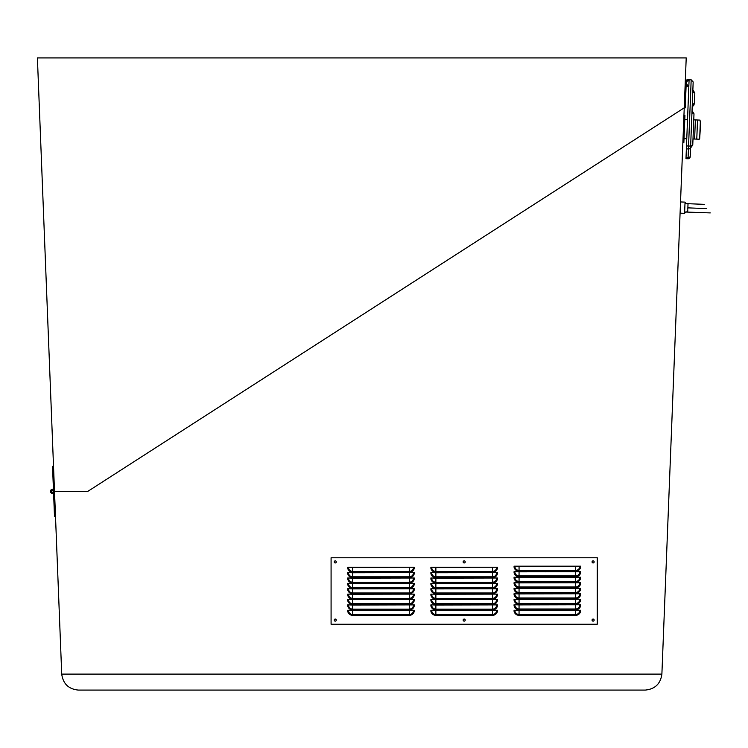 <?xml version="1.0" encoding="UTF-8"?>
<svg xmlns="http://www.w3.org/2000/svg" width="748" height="748" viewBox="0 0 748 748"><rect width="100%" height="100%" fill="white"/><g stroke="black" fill="none" stroke-linecap="round" stroke-linejoin="round"><path stroke-width="1.12" d="M686.215 57.914L37.4 57.914L54.511 491.399L87.787 491.399L684.242 107.824L686.215 57.914M78.344 690.086L645.262 690.086C655.005 689.123 660.54 683.803 661.887 674.107L61.719 674.107C63.066 683.803 68.61 689.123 78.344 690.086C68.61 689.123 63.066 683.803 61.719 674.107L55.492 516.195L54.492 516.242L53.594 493.353L54.585 493.315L54.511 491.268A2.038 2.038 0 0 1 52.547 493.381A2.038 2.038 0 0 1 50.434 491.427A2.038 2.038 0 0 1 53.435 489.547M549.135 571.837A18.719 18.7 180 0 0 545.311 571.837M54.511 491.399L87.787 491.399L684.242 107.824L661.887 674.107C660.54 683.803 655.005 689.123 645.262 690.086M594.146 620.101A1.038 1.038 180 0 0 593.108 619.064A1.038 1.038 180 0 0 592.061 620.101A1.038 1.038 180 0 0 593.108 621.139A1.038 1.038 180 0 0 594.146 620.101A1.038 1.038 180 0 1 593.108 621.12A1.038 1.038 180 0 1 592.061 620.092M465.209 620.101A1.038 1.038 180 0 0 464.171 619.064A1.038 1.038 180 0 0 463.134 620.101A1.038 1.038 180 0 0 464.171 621.139A1.038 1.038 180 0 0 465.209 620.101A1.038 1.038 180 0 1 464.171 621.12A1.038 1.038 180 0 1 463.134 620.092M465.209 561.916A1.038 1.038 180 0 0 464.171 560.878A1.038 1.038 180 0 0 463.134 561.916A1.038 1.038 180 0 0 464.171 562.954A1.038 1.038 180 0 0 465.209 561.916M336.282 561.916A1.038 1.038 180 0 0 335.244 560.878A1.038 1.038 180 0 0 334.206 561.916A1.038 1.038 180 0 0 335.244 562.954A1.038 1.038 180 0 0 336.282 561.916M336.282 620.101A1.038 1.038 180 0 0 335.244 619.064A1.038 1.038 180 0 0 334.206 620.101A1.038 1.038 180 0 0 335.244 621.139A1.038 1.038 180 0 0 336.282 620.101A1.038 1.038 180 0 1 335.244 621.12A1.038 1.038 180 0 1 334.206 620.092M594.146 561.916A1.038 1.038 180 0 0 593.108 560.878A1.038 1.038 180 0 0 592.061 561.916A1.038 1.038 180 0 0 593.108 562.954A1.038 1.038 180 0 0 594.146 561.916M597.259 624.253L597.259 557.765L331.084 557.765L331.084 624.253L597.259 624.253M514.082 567.208L514.063 566.189L580.644 566.189L580.626 567.208A5.077 5.068 0 0 1 575.661 571.257L519.056 571.257A5.077 5.068 0 0 1 514.082 567.208L514.933 567.059A4.208 4.208 180 0 0 519.056 570.415L575.661 570.415A4.208 4.208 180 0 0 579.775 567.059L580.626 567.208M430.904 568.246L430.885 567.227L497.467 567.227L497.448 568.246A5.077 5.068 0 0 1 492.474 572.295L435.869 572.295A5.077 5.068 0 0 1 430.904 568.246L431.746 568.097A4.208 4.208 180 0 0 435.869 571.453L492.474 571.453A4.208 4.208 180 0 0 496.597 568.097L497.448 568.246M347.717 568.246L347.698 567.227L414.28 567.227L414.261 568.246A5.077 5.068 0 0 1 409.296 572.295L352.691 572.295A5.077 5.068 0 0 1 347.717 568.246L348.568 568.097A4.208 4.208 180 0 0 352.691 571.453L409.296 571.453A4.208 4.208 180 0 0 413.42 568.097L414.261 568.246M514.082 572.716L514.063 571.696L580.644 571.696L580.626 572.716A5.077 5.068 0 0 1 575.661 576.764L519.056 576.764A5.077 5.068 0 0 1 514.082 572.716L514.933 572.575A4.208 4.208 180 0 0 519.056 575.932L575.661 575.932A4.208 4.208 180 0 0 579.775 572.575L580.626 572.716M514.082 578.232L514.063 577.213L580.644 577.213L580.626 578.232A5.077 5.068 0 0 1 575.661 582.281L519.056 582.281A5.077 5.068 0 0 1 514.082 578.232L514.933 578.082A4.208 4.208 180 0 0 519.056 581.439L575.661 581.439A4.208 4.208 180 0 0 579.775 578.082L580.626 578.232M514.082 583.739L514.063 582.72L580.644 582.72L580.626 583.739A5.077 5.068 0 0 1 575.661 587.788L519.056 587.788A5.077 5.068 0 0 1 514.082 583.739L514.933 583.59A4.208 4.208 180 0 0 519.056 586.946L575.661 586.946A4.208 4.208 180 0 0 579.775 583.59L580.626 583.739M514.082 589.246L514.063 588.227L580.644 588.227L580.626 589.246A5.077 5.068 0 0 1 575.661 593.295L519.056 593.295A5.077 5.068 0 0 1 514.082 589.246L514.933 589.106A4.208 4.208 180 0 0 519.056 592.463L575.661 592.463A4.208 4.208 180 0 0 579.775 589.106L580.626 589.246M514.082 594.763L514.063 593.744L580.644 593.744L580.626 594.763A5.077 5.068 0 0 1 575.661 598.811L519.056 598.811A5.077 5.068 0 0 1 514.082 594.763L514.933 594.613A4.208 4.208 180 0 0 519.056 597.97L575.661 597.97A4.208 4.208 180 0 0 579.775 594.613L580.626 594.763M514.082 600.27L514.063 599.251L580.644 599.251L580.626 600.27A5.077 5.068 0 0 1 575.661 604.319L519.056 604.319A5.077 5.068 0 0 1 514.082 600.27L514.933 600.12A4.208 4.208 180 0 0 519.056 603.477L575.661 603.477A4.208 4.208 180 0 0 579.775 600.12L580.626 600.27M514.082 605.777L514.063 604.758L580.644 604.758L580.626 605.777A5.077 5.068 0 0 1 575.661 609.826L519.056 609.826A5.077 5.068 0 0 1 514.082 605.777L514.933 605.637A4.208 4.208 180 0 0 519.056 608.994L575.661 608.994A4.208 4.208 180 0 0 579.775 605.637L580.626 605.777M514.082 611.294L514.063 610.275L580.644 610.275L580.626 611.294A5.077 5.068 0 0 1 575.661 615.342L519.056 615.342A5.077 5.068 0 0 1 514.082 611.294L514.933 611.144A4.208 4.208 180 0 0 519.056 614.501L575.661 614.501A4.208 4.208 180 0 0 579.775 611.144L580.626 611.294M430.904 573.632L430.885 572.603L497.467 572.603L497.448 573.632A5.077 5.068 0 0 1 492.474 577.68L435.869 577.68A5.077 5.068 0 0 1 430.904 573.632L431.746 573.482A4.208 4.208 180 0 0 435.869 576.839L492.474 576.839A4.208 4.208 180 0 0 496.597 573.482L497.448 573.632M430.904 579.008L430.885 577.989L497.467 577.989L497.448 579.008A5.077 5.068 0 0 1 492.474 583.057L435.869 583.057A5.077 5.068 0 0 1 430.904 579.008L431.746 578.859A4.208 4.208 180 0 0 435.869 582.215L492.474 582.215A4.208 4.208 180 0 0 496.597 578.859L497.448 579.008M430.904 584.384L430.885 583.365L497.467 583.365L497.448 584.384A5.077 5.068 0 0 1 492.474 588.442L435.869 588.442A5.077 5.068 0 0 1 430.904 584.384L431.746 584.244A4.208 4.208 180 0 0 435.869 587.601L492.474 587.601A4.208 4.208 180 0 0 496.597 584.244L497.448 584.384M430.904 589.77L430.885 588.751L497.467 588.751L497.448 589.77A5.077 5.068 0 0 1 492.474 593.819L435.869 593.819A5.077 5.068 0 0 1 430.904 589.77L431.746 589.62A4.208 4.208 180 0 0 435.869 592.977L492.474 592.977A4.208 4.208 180 0 0 496.597 589.62L497.448 589.77M430.904 595.146L430.885 594.127L497.467 594.127L497.448 595.146A5.077 5.068 0 0 1 492.474 599.195L435.869 599.195A5.077 5.068 0 0 1 430.904 595.146L431.746 595.006A4.208 4.208 180 0 0 435.869 598.363L492.474 598.363A4.208 4.208 180 0 0 496.597 595.006L497.448 595.146M430.904 600.532L430.885 599.513L497.467 599.513L497.448 600.532A5.077 5.068 0 0 1 492.474 604.58L435.869 604.58A5.077 5.068 0 0 1 430.904 600.532L431.746 600.382A4.208 4.208 180 0 0 435.869 603.739L492.474 603.739A4.208 4.208 180 0 0 496.597 600.382L497.448 600.532M430.904 605.908L430.885 604.889L497.467 604.889L497.448 605.908A5.077 5.068 0 0 1 492.474 609.957L435.869 609.957A5.077 5.068 0 0 1 430.904 605.908L431.746 605.758A4.208 4.208 180 0 0 435.869 609.124L492.474 609.124A4.208 4.208 180 0 0 496.597 605.758L497.448 605.908M430.904 611.294L430.885 610.275L497.467 610.275L497.448 611.294A5.077 5.068 0 0 1 492.474 615.342L435.869 615.342A5.077 5.068 0 0 1 430.904 611.294L431.746 611.144A4.208 4.208 180 0 0 435.869 614.501L492.474 614.501A4.208 4.208 180 0 0 496.597 611.144L497.448 611.294M347.717 573.632L347.698 572.603L414.28 572.603L414.261 573.632A5.077 5.068 0 0 1 409.296 577.68L352.691 577.68A5.077 5.068 0 0 1 347.717 573.632L348.568 573.482A4.208 4.208 180 0 0 352.691 576.839L409.296 576.839A4.208 4.208 180 0 0 413.42 573.482L414.261 573.632M347.717 579.008L347.698 577.989L414.28 577.989L414.261 579.008A5.077 5.068 0 0 1 409.296 583.057L352.691 583.057A5.077 5.068 0 0 1 347.717 579.008L348.568 578.859A4.208 4.208 180 0 0 352.691 582.215L409.296 582.215A4.208 4.208 180 0 0 413.42 578.859L414.261 579.008M347.717 584.384L347.698 583.365L414.28 583.365L414.261 584.384A5.077 5.068 0 0 1 409.296 588.442L352.691 588.442A5.077 5.068 0 0 1 347.717 584.384L348.568 584.244A4.208 4.208 180 0 0 352.691 587.601L409.296 587.601A4.208 4.208 180 0 0 413.42 584.244L414.261 584.384M347.717 589.77L347.698 588.751L414.28 588.751L414.261 589.77A5.077 5.068 0 0 1 409.296 593.819L352.691 593.819A5.077 5.068 0 0 1 347.717 589.77L348.568 589.62A4.208 4.208 180 0 0 352.691 592.977L409.296 592.977A4.208 4.208 180 0 0 413.42 589.62L414.261 589.77M347.717 595.146L347.698 594.127L414.28 594.127L414.261 595.146A5.077 5.068 0 0 1 409.296 599.195L352.691 599.195A5.077 5.068 0 0 1 347.717 595.146L348.568 595.006A4.208 4.208 180 0 0 352.691 598.363L409.296 598.363A4.208 4.208 180 0 0 413.42 595.006L414.261 595.146M347.717 600.532L347.698 599.513L414.28 599.513L414.261 600.532A5.077 5.068 0 0 1 409.296 604.58L352.691 604.58A5.077 5.068 0 0 1 347.717 600.532L348.568 600.382A4.208 4.208 180 0 0 352.691 603.739L409.296 603.739A4.208 4.208 180 0 0 413.42 600.382L414.261 600.532M347.717 605.908L347.698 604.889L414.28 604.889L414.261 605.908A5.077 5.068 0 0 1 409.296 609.957L352.691 609.957A5.077 5.068 0 0 1 347.717 605.908L348.568 605.758A4.208 4.208 180 0 0 352.691 609.124L409.296 609.124A4.208 4.208 180 0 0 413.42 605.758L414.261 605.908M347.717 611.294L347.698 610.275L414.28 610.275L414.261 611.294A5.077 5.068 0 0 1 409.296 615.342L352.691 615.342A5.077 5.068 0 0 1 347.717 611.294L348.568 611.144A4.208 4.208 180 0 0 352.691 614.501L409.296 614.501A4.208 4.208 180 0 0 413.42 611.144L414.261 611.294M463.134 561.907A1.038 1.038 180 0 0 464.171 562.945A1.038 1.038 180 0 0 465.209 561.907M334.206 561.907A1.038 1.038 180 0 0 335.244 562.945A1.038 1.038 180 0 0 336.282 561.907M592.061 561.907A1.038 1.038 180 0 0 593.108 562.945A1.038 1.038 180 0 0 594.146 561.907M597.259 557.765L331.084 557.765M514.942 566.189L519.056 566.33L519.056 571.257M514.063 566.189L579.775 566.189M519.056 566.33L580.644 566.189M579.775 567.059L579.868 566.217M514.839 566.217L514.933 567.059M431.755 567.227L496.588 567.227M430.885 567.227L435.869 567.386L435.869 572.295M496.597 568.097L496.681 567.255L435.869 567.386M496.681 567.255L497.467 567.227M431.661 567.255L431.746 568.097M348.577 567.227L413.41 567.227M347.698 567.227L352.691 567.386L352.691 572.295M413.42 568.097L413.504 567.255L352.691 567.386M413.504 567.255L414.28 567.227M348.484 567.255L348.568 568.097M514.942 571.696L519.056 571.837L519.056 576.764M514.063 571.696L579.775 571.696M519.056 571.837L580.644 571.696M579.775 572.575L579.868 571.724M514.839 571.724L514.933 572.575M514.942 577.213L519.056 577.344L519.056 582.281M514.063 577.213L579.775 577.213M519.056 577.344L580.644 577.213M579.775 578.082L579.868 577.232M514.839 577.232L514.933 578.082M514.942 582.72L519.056 582.86L519.056 587.788M514.063 582.72L579.775 582.72M519.056 582.86L580.644 582.72M579.775 583.59L579.868 582.748M514.839 582.748L514.933 583.59M514.942 588.227L579.775 588.227M514.063 588.227L519.056 588.386L519.056 593.295M579.775 589.106L579.868 588.255L519.056 588.386M579.868 588.255L580.644 588.227M514.839 588.255L514.933 589.106M514.942 593.744L579.775 593.744M514.063 593.744L519.056 593.893L519.056 598.811M579.775 594.613L579.868 593.762L519.056 593.893M579.868 593.762L580.644 593.744M514.839 593.762L514.933 594.613M514.942 599.251L519.056 599.391L519.056 604.319M514.063 599.251L579.775 599.251M519.056 599.391L580.644 599.251M579.775 600.12L579.868 599.279M514.839 599.279L514.933 600.12M514.942 604.758L519.056 604.898L519.056 609.826M514.063 604.758L579.775 604.758M519.056 604.898L580.644 604.758M579.775 605.637L579.868 604.786M514.839 604.786L514.933 605.637M514.942 610.275L519.056 610.405L519.056 615.342M514.063 610.275L579.775 610.275M519.056 610.405L580.644 610.275M579.775 611.144L579.868 610.293M514.839 610.293L514.933 611.144M431.755 572.603L496.588 572.603M430.885 572.603L435.869 572.762L435.869 577.68M496.597 573.482L496.681 572.631L435.869 572.762M496.681 572.631L497.467 572.603M431.661 572.631L431.746 573.482M431.755 577.989L496.588 577.989M430.885 577.989L435.869 578.139L435.869 583.057M496.597 578.859L496.681 578.017L435.869 578.139M496.681 578.017L497.467 577.989M431.661 578.017L431.746 578.859M431.755 583.365L496.588 583.365M430.885 583.365L435.869 583.524L435.869 588.442M496.597 584.244L496.681 583.393L435.869 583.524M496.681 583.393L497.467 583.365M431.661 583.393L431.746 584.244M431.755 588.751L435.869 588.891L435.869 593.819M430.885 588.751L496.588 588.751M435.869 588.891L497.467 588.751M496.597 589.62L496.681 588.779M431.661 588.779L431.746 589.62M431.755 594.127L435.869 594.267L435.869 599.195M430.885 594.127L496.588 594.127M435.869 594.267L497.467 594.127M496.597 595.006L496.681 594.155M431.661 594.155L431.746 595.006M431.755 599.513L435.869 599.644L435.869 604.58M430.885 599.513L496.588 599.513M435.869 599.644L497.467 599.513M496.597 600.382L496.681 599.531M431.661 599.531L431.746 600.382M431.755 604.889L435.869 605.029L435.869 609.957M430.885 604.889L496.588 604.889M435.869 605.029L497.467 604.889M496.597 605.758L496.681 604.917M431.661 604.917L431.746 605.758M431.755 610.275L435.869 610.405L435.869 615.342M430.885 610.275L496.588 610.275M435.869 610.405L497.467 610.275M496.597 611.144L496.681 610.293M431.661 610.293L431.746 611.144M348.577 572.603L413.41 572.603M347.698 572.603L352.691 572.762L352.691 577.68M413.42 573.482L413.504 572.631L352.691 572.762M413.504 572.631L414.28 572.603M348.484 572.631L348.568 573.482M348.577 577.989L413.41 577.989M347.698 577.989L352.691 578.139L352.691 583.057M413.42 578.859L413.504 578.017L352.691 578.139M413.504 578.017L414.28 577.989M348.484 578.017L348.568 578.859M348.577 583.365L413.41 583.365M347.698 583.365L352.691 583.524L352.691 588.442M413.42 584.244L413.504 583.393L352.691 583.524M413.504 583.393L414.28 583.365M348.484 583.393L348.568 584.244M348.577 588.751L352.691 588.891L352.691 593.819M347.698 588.751L413.41 588.751M352.691 588.891L414.28 588.751M413.42 589.62L413.504 588.779M348.484 588.779L348.568 589.62M348.577 594.127L352.691 594.267L352.691 599.195M347.698 594.127L413.41 594.127M352.691 594.267L414.28 594.127M413.42 595.006L413.504 594.155M348.484 594.155L348.568 595.006M348.577 599.513L352.691 599.644L352.691 604.58M347.698 599.513L413.41 599.513M352.691 599.644L414.28 599.513M413.42 600.382L413.504 599.531M348.484 599.531L348.568 600.382M348.577 604.889L352.691 605.029L352.691 609.957M347.698 604.889L413.41 604.889M352.691 605.029L414.28 604.889M413.42 605.758L413.504 604.917M348.484 604.917L348.568 605.758M348.577 610.275L352.691 610.405L352.691 615.342M347.698 610.275L413.41 610.275M352.691 610.405L414.28 610.275M413.42 611.144L413.504 610.293M348.484 610.293L348.568 611.144M690.722 207.972L706.28 208.589L687.861 207.86L687.814 209.113M687.702 211.834L687.777 209.898M687.945 205.822L687.861 207.86L688.02 203.942L686.047 203.587L685.018 202.128L680.53 201.951M687.936 205.943L687.898 206.841M685 203.363L684.57 213.348L680.082 213.171L684.57 213.348L685.71 211.974L687.711 211.778M688.88 85.319A2.328 2.328 0 0 1 686.225 83.131A2.328 2.328 0 0 1 688.646 80.691L689.058 80.709M692.779 91.92L694.817 93.014L692.863 89.844L693.172 81.953L690.217 156.753A2.076 2.076 0 0 1 688.057 158.754L691.18 79.793L688.684 79.69A3.329 3.329 0 0 0 685.224 83.093A3.329 3.329 0 0 0 688.833 86.329M691.956 112.705L693.994 113.79L692.04 110.629L692.209 106.468L694.06 103.925M691.18 79.793L693.172 81.953M692.283 104.393L694.406 103.467L694.817 93.014L692.929 89.882M692.209 106.468L693.059 106.01M693.097 105.982L693.751 105.318M693.77 105.3L694.406 103.467M693.807 104.056L693.228 104.243M693.994 113.79L692.76 145.028L690.563 148.029L690.647 145.953L692.424 145.486M692.171 145.608L691.582 145.804M690.217 156.753A2.076 2.076 0 0 1 688.057 158.754L685.981 158.669L686.486 145.935L690.638 146.103M689.095 79.709L686.486 145.935M688.824 86.581A3.581 3.581 0 0 1 686.122 85.637L686.14 85.178M688.693 79.447A3.581 3.581 0 0 0 685.28 81.569A3.581 3.581 0 0 1 689.993 79.746M688.88 85.235A2.244 2.244 0 0 1 686.309 82.925A2.244 2.244 0 0 1 689.058 80.831M685.093 86.207L686.094 86.254L685.243 107.862L684.242 107.824M686.131 85.3L686.094 86.254M693.761 119.848L700.025 120.101L700.577 124.383L699.679 138.567L699.268 139.212L693.003 138.969M683.999 139.278A0.664 0.664 0 0 1 684.691 138.642L686.767 138.717M687.524 119.605L685.449 119.521A0.664 0.664 0 0 1 684.803 118.829M683.943 115.51L684.934 115.547L683.868 142.559L682.877 142.522M53.519 466.331L52.528 466.369L53.51 491.305A1.038 1.038 0 0 1 52.51 492.38A1.038 1.038 0 0 1 51.434 491.389A1.038 1.038 0 0 1 52.874 490.389L53.258 489.463M54.585 493.315L55.492 516.195M52.547 490.52A0.832 0.832 0 0 0 51.64 491.268A0.832 0.832 0 0 0 52.388 492.175A0.832 0.832 0 0 0 53.295 491.427A0.832 0.832 0 0 0 52.547 490.52M52.874 490.389A1.038 1.038 0 0 1 52.369 492.38A1.038 1.038 0 0 1 51.434 491.249A1.038 1.038 0 0 1 52.566 490.305M575.661 566.339L575.661 571.257M492.474 567.386L492.474 572.295M409.296 567.386L409.296 572.295M575.661 571.855L575.661 576.764M575.661 577.363L575.661 582.281M575.661 582.87L575.661 587.788M575.661 588.386L575.661 593.295M575.661 593.893L575.661 598.811M575.661 599.4L575.661 604.319M575.661 604.917L575.661 609.826M575.661 610.424L575.661 615.342M492.474 572.762L492.474 577.68M492.474 578.139L492.474 583.057M492.474 583.524L492.474 588.442M492.474 588.9L492.474 593.819M492.474 594.286L492.474 599.195M492.474 599.662L492.474 604.58M492.474 605.048L492.474 609.957M492.474 610.424L492.474 615.342M409.296 572.762L409.296 577.68M409.296 578.139L409.296 583.057M409.296 583.524L409.296 588.442M409.296 588.9L409.296 593.819M409.296 594.286L409.296 599.195M409.296 599.662L409.296 604.58M409.296 605.048L409.296 609.957M409.296 610.424L409.296 615.342M686.365 148.871L688.45 148.955A2.076 1.468 2.3 0 0 690.582 147.571M686.028 157.454L688.104 157.538A2.076 1.468 2.3 0 0 690.245 156.145M700.343 121.774L699.717 137.567M697.529 119.998L696.771 139.119M695.369 119.914L694.611 139.035M685.477 212.03L710.273 212.909M687.908 203.699L704.289 204.344M686.729 203.634L686.225 203.578M685.86 203.521L688.029 203.699M684.57 213.348L684.654 212.114"/></g></svg>
